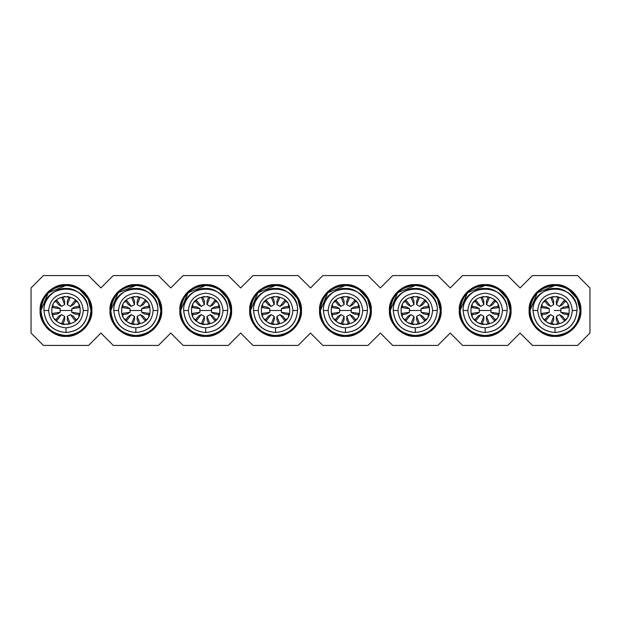 <?xml version="1.0" encoding="UTF-8"?>
<svg xmlns="http://www.w3.org/2000/svg" width="621" height="621" viewBox="0 0 621 621"><rect width="100%" height="100%" fill="white"/><g stroke="black" fill="none" stroke-linecap="round" stroke-linejoin="round"><path stroke-width="0.93" d="M544.718 319.994L547.66 316.283L544.718 320.001M553.691 319.768L551.937 324.178L553.691 319.768L553.691 316.415L553.691 319.768M558.093 324.17L556.346 319.768L558.093 324.17M562.378 316.283L565.327 320.009L562.378 316.283L559.474 314.606L562.378 316.283M568.394 314.668L563.705 313.985L568.394 314.668M568.409 306.332L563.705 307.015L568.409 306.324M569.139 309.382L569.185 310.5C569.962 292.235 540.076 292.235 540.852 310.5C539.975 292.227 570.062 292.227 569.185 310.5C570.062 328.773 539.975 328.773 540.852 310.5C540.076 328.765 569.962 328.765 569.185 310.5L569.139 311.618M541.644 306.332L546.333 307.015L541.644 306.332M546.333 313.985L541.621 314.668L546.333 313.985L549.236 312.309L546.333 313.985M550.905 323.378L553.645 324.597L550.897 323.378L553.691 316.415L550.563 314.606L545.975 320.475L543.499 318.744L545.975 320.475L550.563 314.606L547.66 316.283L550.563 314.606L553.691 316.415L550.905 323.324M564.155 320.521L566.538 318.744L564.109 320.514L559.474 314.606L556.346 316.415L559.133 323.324L556.393 324.597L559.133 323.324L556.346 316.415L556.346 319.768L556.346 316.415L559.474 314.606L564.078 320.49M568.269 307.605L567.912 304.639L568.231 307.636L560.802 308.691L563.705 307.015L560.802 308.691L560.802 312.309L568.176 313.349L567.912 316.361L568.293 313.411L560.802 312.309L563.705 313.985L560.802 312.309L560.802 308.691L568.207 307.651M565.32 301.006L562.378 304.717L565.32 300.999M559.133 297.622L556.393 296.403L559.141 297.622L556.346 304.585L559.474 306.394L562.378 304.717L559.474 306.394L564.062 300.525L566.538 302.256L564.062 300.525L559.474 306.394L556.346 304.585L556.346 301.232L558.1 296.822L556.346 301.232L556.346 304.585L559.133 297.676M551.945 296.83L553.691 301.232L551.945 296.83M547.66 304.717L544.71 300.983L547.66 304.717L550.563 306.394L547.66 304.717M540.899 311.618L540.899 309.382M542.125 304.639L541.737 307.581L549.236 308.691L546.333 307.015L549.236 308.691L549.236 312.309L541.83 313.349L549.236 312.309L549.236 308.691L541.861 307.651L542.125 304.639M542.125 316.361L541.768 313.395M541.582 314.203L541.636 314.785M543.499 318.744C546.03 322.175 549.406 324.123 553.645 324.597M550.905 297.676L553.691 304.585L553.691 301.232L553.691 304.585L550.563 306.394L545.96 300.51L550.563 306.394L553.691 304.585L550.905 297.676L553.645 296.403L550.905 297.676M545.929 300.486L543.499 302.256L545.882 300.479M566.142 301.728L564.008 299.555M554.196 310.5L561.081 310.5L554.196 310.5M572.345 310.5L577.025 310.5C578.004 299.617 565.925 287.531 555.05 288.493C544.151 287.492 532.026 299.609 533.012 310.5L537.693 310.5C538.795 300.044 544.578 294.269 555.042 293.174C565.475 294.284 571.25 300.059 572.345 310.5C571.39 321.096 565.615 326.871 555.019 327.826C544.423 326.871 538.648 321.096 537.693 310.5L533.012 310.5C534.231 323.952 541.566 331.288 555.019 332.507L555.019 327.826L555.019 332.507C568.471 331.288 575.807 323.952 577.025 310.5L572.345 310.5M560.103 285.994L555.019 285.474L537.32 292.801L529.992 310.5C528.867 298.119 542.638 284.348 555.019 285.474C567.4 284.348 581.171 298.119 580.045 310.5C578.562 295.293 570.225 286.956 555.019 285.474C539.812 286.956 531.475 295.293 529.992 310.5C531.475 325.707 539.812 334.044 555.019 335.526C570.225 334.044 578.562 325.707 580.045 310.5L577.157 298.825L568.362 289.324M533.012 310.5C531.654 282.113 578.384 282.113 577.025 310.5C575.721 323.867 568.386 331.203 555.019 332.507C541.652 331.203 534.316 323.867 533.012 310.5M580.045 310.5C581.171 322.881 567.4 336.652 555.019 335.526C542.638 336.652 528.867 322.881 529.992 310.5M555.966 336.334L550.943 336.031M529.162 310.5C528.005 323.293 542.226 337.514 555.019 336.357C567.811 337.514 582.032 323.293 580.876 310.5C582.032 297.707 567.811 283.486 555.019 284.643C542.226 283.486 528.005 297.707 529.162 310.5C530.699 294.796 539.315 286.18 555.019 284.643C570.722 286.18 579.339 294.796 580.876 310.5C579.339 326.204 570.722 334.82 555.019 336.357C539.315 334.82 530.699 326.204 529.162 310.5M554.095 284.659L559.094 284.969M100.912 333.058L113.286 345.431L158.402 345.431L170.775 333.058L183.148 345.431L228.264 345.431L240.637 333.058L253.011 345.431L298.127 345.431L310.5 333.058L322.873 345.431L367.989 345.431L380.363 333.058L392.736 345.431L437.852 345.431L450.225 333.058L462.598 345.431L507.714 345.431L520.087 333.058L532.461 345.431L577.577 345.431L589.95 333.058L589.95 287.942L577.577 275.569L532.461 275.569L520.087 287.942L507.714 275.569L462.598 275.569L450.225 287.942L437.852 275.569L392.736 275.569L380.363 287.942L367.989 275.569L322.873 275.569L310.5 287.942L298.127 275.569L253.011 275.569L240.637 287.942L228.264 275.569L183.148 275.569L170.775 287.942L158.402 275.569L113.286 275.569L100.912 287.942L88.539 275.569L43.423 275.569L31.05 287.942L31.05 333.058L43.423 345.431L88.539 345.431L100.912 333.058L88.539 345.431L43.423 345.431L31.05 333.058L31.05 287.942L43.423 275.569L88.539 275.569L100.912 287.942L113.286 275.569L158.402 275.569L170.775 287.942L183.148 275.569L228.264 275.569L240.637 287.942L253.011 275.569L298.127 275.569L310.5 287.942L322.873 275.569L367.989 275.569L380.363 287.942L392.736 275.569L437.852 275.569L450.225 287.942L462.598 275.569L507.714 275.569L520.087 287.942L532.461 275.569L577.577 275.569L589.95 287.942L589.95 333.058L577.577 345.431L532.461 345.431L520.087 333.058L507.714 345.431L462.598 345.431L450.225 333.058L437.852 345.431L392.736 345.431L380.363 333.058L367.989 345.431L322.873 345.431L310.5 333.058L298.127 345.431L253.011 345.431L240.637 333.058L228.264 345.431L183.148 345.431L170.775 333.058L158.402 345.431L113.286 345.431L100.912 333.058M91.838 310.5C90.301 326.204 81.685 334.82 65.981 336.357C50.278 334.82 41.661 326.204 40.124 310.5C41.661 294.796 50.278 286.18 65.981 284.643C81.685 286.18 90.301 294.796 91.838 310.5C92.995 297.707 78.774 283.486 65.981 284.643C53.189 283.486 38.968 297.707 40.124 310.5C38.968 323.293 53.189 337.514 65.981 336.357C78.774 337.514 92.995 323.293 91.838 310.5L91.838 310.438M161.701 310.5C160.164 326.204 151.547 334.82 135.844 336.357C120.14 334.82 111.524 326.204 109.987 310.5C111.524 294.796 120.14 286.18 135.844 284.643C151.547 286.18 160.164 294.796 161.701 310.5C162.857 297.707 148.636 283.486 135.844 284.643C123.051 283.486 108.83 297.707 109.987 310.5C108.83 323.293 123.051 337.514 135.844 336.357C148.636 337.514 162.857 323.293 161.701 310.5M511.013 310.5C509.476 326.204 500.86 334.82 485.156 336.357C469.453 334.82 460.836 326.204 459.299 310.5C460.836 294.796 469.453 286.18 485.156 284.643C500.86 286.18 509.476 294.796 511.013 310.5C512.17 297.707 497.949 283.486 485.156 284.643C472.364 283.486 458.143 297.707 459.299 310.5C458.143 323.293 472.364 337.514 485.156 336.357C497.949 337.514 512.17 323.293 511.013 310.5M371.288 310.5C369.751 326.204 361.135 334.82 345.431 336.357C329.728 334.82 321.111 326.204 319.574 310.5C321.111 294.796 329.728 286.18 345.431 284.643C361.135 286.18 369.751 294.796 371.288 310.5C372.445 297.707 358.224 283.486 345.431 284.643C332.639 283.486 318.418 297.707 319.574 310.5C318.418 323.293 332.639 337.514 345.431 336.357C358.224 337.514 372.445 323.293 371.288 310.5M231.563 310.5C230.026 326.204 221.41 334.82 205.706 336.357C190.003 334.82 181.386 326.204 179.849 310.5C181.386 294.796 190.003 286.18 205.706 284.643C221.41 286.18 230.026 294.796 231.563 310.5C232.72 297.707 218.499 283.486 205.706 284.643C192.914 283.486 178.693 297.707 179.849 310.5C178.693 323.293 192.914 337.514 205.706 336.357C218.499 337.514 232.72 323.293 231.563 310.5M301.426 310.5C299.889 326.204 291.272 334.82 275.569 336.357C259.865 334.82 251.249 326.204 249.712 310.5C251.249 294.796 259.865 286.18 275.569 284.643C291.272 286.18 299.889 294.796 301.426 310.5C302.582 297.707 288.361 283.486 275.569 284.643C262.776 283.486 248.555 297.707 249.712 310.5C248.555 323.293 262.776 337.514 275.569 336.357C288.361 337.514 302.582 323.293 301.426 310.5L301.426 310.438M441.151 310.5C439.614 326.204 430.997 334.82 415.294 336.357C399.59 334.82 390.974 326.204 389.437 310.5C390.974 294.796 399.59 286.18 415.294 284.643C430.997 286.18 439.614 294.796 441.151 310.5C442.307 297.707 428.086 283.486 415.294 284.643C402.501 283.486 388.28 297.707 389.437 310.5C388.28 323.293 402.501 337.514 415.294 336.357C428.086 337.514 442.307 323.293 441.151 310.5L441.151 310.438M66.905 336.341L61.906 336.031M65.058 284.659L70.057 284.969M136.767 336.341L131.768 336.031M134.92 284.659L139.919 284.969M484.233 284.659L489.232 284.969M346.355 336.341L341.356 336.031M344.508 284.659L349.507 284.969M206.63 336.341L201.631 336.031M204.783 284.659L209.782 284.969M276.492 336.341L271.493 336.031M274.645 284.659L279.644 284.969M416.217 336.341L411.218 336.031M414.37 284.659L419.369 284.969M71.019 285.986L65.981 285.474L48.283 292.801L40.955 310.5C42.438 325.707 50.775 334.044 65.981 335.526C81.188 334.044 89.525 325.707 91.008 310.5C92.133 322.881 78.362 336.652 65.981 335.526C53.6 336.652 39.829 322.881 40.955 310.5C39.829 298.119 53.6 284.348 65.981 285.474C78.362 284.348 92.133 298.119 91.008 310.5L88.12 298.825L79.325 289.324M140.882 285.986L135.844 285.474L118.145 292.801L110.817 310.5C112.3 325.707 120.637 334.044 135.844 335.526C151.05 334.044 159.387 325.707 160.87 310.5C161.996 322.881 148.225 336.652 135.844 335.526C123.463 336.652 109.692 322.881 110.817 310.5C109.692 298.119 123.463 284.348 135.844 285.474C148.225 284.348 161.996 298.119 160.87 310.5L157.982 298.825L149.187 289.324M490.241 285.994L485.156 285.474L467.458 292.801L460.13 310.5C461.613 325.707 469.95 334.044 485.156 335.526C500.363 334.044 508.7 325.707 510.183 310.5C511.308 322.881 497.537 336.652 485.156 335.526C472.775 336.652 459.004 322.881 460.13 310.5C459.004 298.119 472.775 284.348 485.156 285.474C497.537 284.348 511.308 298.119 510.183 310.5L507.295 298.825L498.5 289.324M350.516 285.994L345.431 285.474L327.733 292.801L320.405 310.5C321.888 325.707 330.225 334.044 345.431 335.526C360.638 334.044 368.975 325.707 370.458 310.5C371.583 322.881 357.812 336.652 345.431 335.526C333.05 336.652 319.279 322.881 320.405 310.5C319.279 298.119 333.05 284.348 345.431 285.474C357.812 284.348 371.583 298.119 370.458 310.5L367.57 298.825L358.775 289.324M210.744 285.986L205.706 285.474L188.008 292.801L180.68 310.5C182.163 325.707 190.5 334.044 205.706 335.526C220.913 334.044 229.25 325.707 230.733 310.5C231.858 322.881 218.087 336.652 205.706 335.526C193.325 336.652 179.554 322.881 180.68 310.5C179.554 298.119 193.325 284.348 205.706 285.474C218.087 284.348 231.858 298.119 230.733 310.5L227.845 298.825L219.05 289.324M280.607 285.986L275.569 285.474L257.87 292.801L250.542 310.5C252.025 325.707 260.362 334.044 275.569 335.526C290.775 334.044 299.112 325.707 300.595 310.5C301.721 322.881 287.95 336.652 275.569 335.526C263.188 336.652 249.417 322.881 250.542 310.5C249.417 298.119 263.188 284.348 275.569 285.474C287.95 284.348 301.721 298.119 300.595 310.5L297.707 298.825L288.912 289.324M420.378 285.994L415.294 285.474L397.595 292.801L390.267 310.5C391.75 325.707 400.087 334.044 415.294 335.526C430.5 334.044 438.837 325.707 440.32 310.5C441.446 322.881 427.675 336.652 415.294 335.526C402.913 336.652 389.142 322.881 390.267 310.5C389.142 298.119 402.913 284.348 415.294 285.474C427.675 284.348 441.446 298.119 440.32 310.5L437.432 298.825L428.637 289.324M91.008 310.5C89.525 295.301 81.188 286.956 65.981 285.474C50.775 286.956 42.438 295.301 40.955 310.5M43.975 310.5C42.616 282.113 89.346 282.113 87.988 310.5C86.684 323.867 79.348 331.203 65.981 332.507C52.614 331.203 45.279 323.867 43.975 310.5L48.655 310.5C49.758 300.044 55.541 294.269 66.005 293.174C76.437 294.284 82.213 300.059 83.307 310.5L87.988 310.5C88.966 299.617 76.888 287.531 66.012 288.493C55.114 287.492 42.989 299.609 43.975 310.5C45.193 323.952 52.529 331.288 65.981 332.507C79.434 331.288 86.769 323.952 87.988 310.5L83.307 310.5C82.352 321.096 76.577 326.871 65.981 327.826L65.981 332.507L65.981 327.826C55.385 326.871 49.61 321.096 48.655 310.5L43.975 310.5M160.87 310.5C159.387 295.301 151.05 286.956 135.844 285.474C120.637 286.956 112.3 295.301 110.817 310.5M113.837 310.5C112.479 282.113 159.209 282.113 157.85 310.5C156.546 323.867 149.211 331.203 135.844 332.507C122.477 331.203 115.141 323.867 113.837 310.5L118.518 310.5C119.62 300.044 125.403 294.269 135.867 293.174C146.3 294.284 152.075 300.059 153.17 310.5L157.85 310.5C158.829 299.617 146.75 287.531 135.875 288.493C124.976 287.492 112.851 299.609 113.837 310.5C115.056 323.952 122.391 331.288 135.844 332.507C149.296 331.288 156.632 323.952 157.85 310.5L153.17 310.5C152.215 321.096 146.44 326.871 135.844 327.826L135.844 332.507L135.844 327.826C125.248 326.871 119.473 321.096 118.518 310.5L113.837 310.5M510.183 310.5C508.7 295.301 500.363 286.956 485.156 285.474C469.95 286.956 461.613 295.301 460.13 310.5M463.15 310.5C461.791 282.113 508.521 282.113 507.163 310.5C505.859 323.867 498.523 331.203 485.156 332.507C471.789 331.203 464.454 323.867 463.15 310.5L467.83 310.5C468.933 300.044 474.716 294.269 485.18 293.174C495.612 294.284 501.388 300.059 502.482 310.5L507.163 310.5C508.141 299.617 496.063 287.531 485.187 288.493C474.289 287.492 462.164 299.609 463.15 310.5C464.368 323.952 471.704 331.288 485.156 332.507C498.609 331.288 505.944 323.952 507.163 310.5L502.482 310.5C501.527 321.096 495.752 326.871 485.156 327.826L485.156 332.507L485.156 327.826C474.56 326.871 468.785 321.096 467.83 310.5L463.15 310.5M370.458 310.5C368.975 295.301 360.638 286.956 345.431 285.474C330.225 286.956 321.888 295.301 320.405 310.5M323.425 310.5C322.066 282.113 368.796 282.113 367.438 310.5C366.134 323.867 358.798 331.203 345.431 332.507C332.064 331.203 324.729 323.867 323.425 310.5L328.105 310.5C329.208 300.044 334.991 294.269 345.455 293.174C355.887 294.284 361.663 300.059 362.757 310.5L367.438 310.5C368.416 299.617 356.338 287.531 345.462 288.493C334.564 287.492 322.439 299.609 323.425 310.5C324.643 323.952 331.979 331.288 345.431 332.507C358.884 331.288 366.219 323.952 367.438 310.5L362.757 310.5C361.802 321.096 356.027 326.871 345.431 327.826L345.431 332.507L345.431 327.826C334.835 326.871 329.06 321.096 328.105 310.5L323.425 310.5M230.733 310.5C229.25 295.301 220.913 286.956 205.706 285.474C190.5 286.956 182.163 295.301 180.68 310.5M183.7 310.5C182.341 282.113 229.071 282.113 227.713 310.5C226.409 323.867 219.073 331.203 205.706 332.507C192.339 331.203 185.004 323.867 183.7 310.5L188.38 310.5C189.483 300.044 195.266 294.269 205.73 293.174C216.162 294.284 221.938 300.059 223.032 310.5L227.713 310.5C228.691 299.617 216.613 287.531 205.737 288.493C194.839 287.492 182.714 299.609 183.7 310.5C184.918 323.952 192.254 331.288 205.706 332.507C219.159 331.288 226.494 323.952 227.713 310.5L223.032 310.5C222.077 321.096 216.302 326.871 205.706 327.826L205.706 332.507L205.706 327.826C195.11 326.871 189.335 321.096 188.38 310.5L183.7 310.5M300.595 310.5C299.112 295.301 290.775 286.956 275.569 285.474C260.362 286.956 252.025 295.301 250.542 310.5M253.562 310.5C252.204 282.113 298.934 282.113 297.575 310.5C296.271 323.867 288.936 331.203 275.569 332.507C262.202 331.203 254.866 323.867 253.562 310.5L258.243 310.5C259.345 300.044 265.128 294.269 275.592 293.174C286.025 294.284 291.8 300.059 292.895 310.5L297.575 310.5C298.554 299.617 286.475 287.531 275.6 288.493C264.701 287.492 252.576 299.609 253.562 310.5C254.781 323.952 262.116 331.288 275.569 332.507C289.021 331.288 296.357 323.952 297.575 310.5L292.895 310.5C291.94 321.096 286.165 326.871 275.569 327.826L275.569 332.507L275.569 327.826C264.973 326.871 259.198 321.096 258.243 310.5L253.562 310.5M440.32 310.5C438.837 295.301 430.5 286.956 415.294 285.474C400.087 286.956 391.75 295.301 390.267 310.5M393.287 310.5C391.929 282.113 438.659 282.113 437.3 310.5C435.996 323.867 428.661 331.203 415.294 332.507C401.927 331.203 394.591 323.867 393.287 310.5L397.968 310.5C399.07 300.044 404.853 294.269 415.317 293.174C425.75 294.284 431.525 300.059 432.62 310.5L437.3 310.5C438.279 299.617 426.2 287.531 415.325 288.493C404.426 287.492 392.301 299.609 393.287 310.5C394.506 323.952 401.841 331.288 415.294 332.507C428.746 331.288 436.082 323.952 437.3 310.5L432.62 310.5C431.665 321.096 425.89 326.871 415.294 327.826L415.294 332.507L415.294 327.826C404.698 326.871 398.923 321.096 397.968 310.5L393.287 310.5M51.861 311.618L51.815 310.5C51.038 328.765 80.924 328.765 80.148 310.5C80.924 292.235 51.038 292.235 51.815 310.5C50.938 292.227 81.025 292.227 80.148 310.5C81.025 328.773 50.938 328.773 51.815 310.5L51.861 309.382M121.724 311.618L121.677 310.5C120.901 328.765 150.787 328.765 150.01 310.5C150.787 292.235 120.901 292.235 121.677 310.5C120.8 292.227 150.887 292.227 150.01 310.5C150.887 328.773 120.8 328.773 121.677 310.5L121.724 309.382M471.036 311.618L470.99 310.5C470.213 328.765 500.099 328.765 499.323 310.5C500.099 292.235 470.213 292.235 470.99 310.5C470.113 292.227 500.2 292.227 499.323 310.5C500.2 328.773 470.113 328.773 470.99 310.5L471.036 309.382M331.311 311.618L331.265 310.5C330.488 328.765 360.374 328.765 359.598 310.5C360.374 292.235 330.488 292.235 331.265 310.5C330.388 292.227 360.475 292.227 359.598 310.5C360.475 328.773 330.388 328.773 331.265 310.5L331.311 309.382M191.586 311.618L191.54 310.5C190.763 328.765 220.649 328.765 219.873 310.5C220.649 292.235 190.763 292.235 191.54 310.5C190.663 292.227 220.75 292.227 219.873 310.5C220.75 328.773 190.663 328.773 191.54 310.5L191.586 309.382M261.449 311.618L261.402 310.5C260.626 328.765 290.512 328.765 289.735 310.5C290.512 292.235 260.626 292.235 261.402 310.5C260.525 292.227 290.612 292.227 289.735 310.5C290.612 328.773 260.525 328.773 261.402 310.5L261.449 309.382M401.174 311.618L401.127 310.5C400.351 328.765 430.237 328.765 429.46 310.5C430.237 292.235 400.351 292.235 401.127 310.5C400.25 292.227 430.337 292.227 429.46 310.5C430.337 328.773 400.25 328.773 401.127 310.5L401.174 309.382M80.101 309.382L80.101 311.618M149.964 309.382L149.964 311.618M499.276 309.382L499.276 311.618M359.551 309.382L359.551 311.618M219.826 309.382L219.826 311.618M289.689 309.382L289.689 311.618M429.414 309.382L429.414 311.618M56.922 300.51L61.526 306.394L64.654 304.585L61.867 297.676L64.607 296.403L61.867 297.676L64.654 304.585L61.526 306.394L56.922 300.51M56.845 300.479L54.462 302.256L56.891 300.486M70.437 306.394L75.025 300.525L77.501 302.256L75.025 300.525L70.437 306.394L73.34 304.717L76.282 300.999L73.34 304.717L70.437 306.394L67.309 304.585L70.437 306.394M77.105 301.728L74.97 299.555M70.095 297.622L67.355 296.403L70.103 297.622L67.309 304.585L70.095 297.676M71.764 312.309L79.139 313.349L78.875 316.361L79.139 313.349L71.764 312.309L74.667 313.985L79.356 314.668L74.667 313.985L71.764 312.309L71.764 308.691L71.764 312.309M79.232 307.605L78.875 304.639L79.193 307.636L71.764 308.691L79.17 307.651M52.793 313.349L60.198 312.309L60.198 308.691L52.824 307.651L53.088 304.639L52.824 307.651L60.198 308.691L60.198 312.309L52.793 313.349M53.088 316.361L52.731 313.395M75.118 320.521L77.501 318.744L75.071 320.514L70.437 314.606L67.309 316.415L70.095 323.324L67.355 324.597L70.095 323.324L67.309 316.415L70.437 314.606L75.04 320.49M54.462 318.744C56.992 322.175 60.369 324.123 64.607 324.597L61.859 323.378L64.654 316.415L61.526 314.606L56.938 320.475L54.462 318.744L56.938 320.475L61.526 314.606L64.654 316.415L61.867 323.324M126.785 300.51L131.388 306.394L134.516 304.585L131.73 297.676L134.47 296.403L131.73 297.676L134.516 304.585L131.388 306.394L126.785 300.51M126.707 300.479L124.324 302.256L126.754 300.486M140.299 306.394L144.887 300.525L147.363 302.256L144.887 300.525L140.299 306.394L143.203 304.717L146.145 300.999L143.203 304.717L140.299 306.394L137.171 304.585L140.299 306.394M146.967 301.728L144.833 299.555M139.958 297.622L137.218 296.403L139.966 297.622L137.171 304.585L139.958 297.676M141.627 312.309L149.001 313.349L148.737 316.361L149.001 313.349L141.627 312.309L144.53 313.985L149.219 314.668L144.53 313.985L141.627 312.309L141.627 308.691L141.627 312.309M149.094 307.605L148.737 304.639L149.056 307.636L141.627 308.691L149.032 307.651M122.655 313.349L130.061 312.309L130.061 308.691L122.686 307.651L122.95 304.639L122.686 307.651L130.061 308.691L130.061 312.309L122.655 313.349M122.95 316.361L122.593 313.395M144.98 320.521L147.363 318.744L144.934 320.514L140.299 314.606L137.171 316.415L139.958 323.324L137.218 324.597L139.958 323.324L137.171 316.415L140.299 314.606L144.903 320.49M124.324 318.744C126.855 322.175 130.231 324.123 134.47 324.597L131.722 323.378L134.516 316.415L131.388 314.606L126.8 320.475L124.324 318.744L126.8 320.475L131.388 314.606L134.516 316.415L131.73 323.324M476.097 300.51L480.701 306.394L483.829 304.585L481.042 297.676L483.782 296.403L481.042 297.676L483.829 304.585L480.701 306.394L476.097 300.51M476.02 300.479L473.637 302.256L476.066 300.486M489.612 306.394L494.2 300.525L496.676 302.256L494.2 300.525L489.612 306.394L492.515 304.717L495.457 300.999L492.515 304.717L489.612 306.394L486.484 304.585L489.612 306.394M496.28 301.728L494.145 299.555M489.27 297.622L486.53 296.403L489.278 297.622L486.484 304.585L489.27 297.676M490.939 312.309L498.314 313.349L498.05 316.361L498.314 313.349L490.939 312.309L493.842 313.985L498.531 314.668L493.842 313.985L490.939 312.309L490.939 308.691L490.939 312.309M498.407 307.605L498.05 304.639L498.368 307.636L490.939 308.691L498.345 307.651M471.968 313.349L479.373 312.309L479.373 308.691L471.999 307.651L472.263 304.639L471.999 307.651L479.373 308.691L479.373 312.309L471.968 313.349M472.263 316.361L471.906 313.395M494.293 320.521L496.676 318.744L494.246 320.514L489.612 314.606L486.484 316.415L489.27 323.324L486.53 324.597L489.27 323.324L486.484 316.415L489.612 314.606L494.215 320.49M473.637 318.744C476.167 322.175 479.544 324.123 483.782 324.597L481.034 323.378L483.829 316.415L480.701 314.606L476.113 320.475L473.637 318.744L476.113 320.475L480.701 314.606L483.829 316.415L481.042 323.324M336.372 300.51L340.976 306.394L344.104 304.585L341.317 297.676L344.057 296.403L341.317 297.676L344.104 304.585L340.976 306.394L336.372 300.51M336.295 300.479L333.912 302.256L336.341 300.486M349.887 306.394L354.475 300.525L356.951 302.256L354.475 300.525L349.887 306.394L352.79 304.717L355.732 300.999L352.79 304.717L349.887 306.394L346.759 304.585L349.887 306.394M356.555 301.728L354.42 299.555M349.545 297.622L346.805 296.403L349.553 297.622L346.759 304.585L349.545 297.676M351.214 312.309L358.589 313.349L358.325 316.361L358.589 313.349L351.214 312.309L354.117 313.985L358.806 314.668L354.117 313.985L351.214 312.309L351.214 308.691L351.214 312.309M358.682 307.605L358.325 304.639L358.643 307.636L351.214 308.691L358.62 307.651M332.243 313.349L339.648 312.309L339.648 308.691L332.274 307.651L332.538 304.639L332.274 307.651L339.648 308.691L339.648 312.309L332.243 313.349M332.538 316.361L332.181 313.395M354.568 320.521L356.951 318.744L354.521 320.514L349.887 314.606L346.759 316.415L349.545 323.324L346.805 324.597L349.545 323.324L346.759 316.415L349.887 314.606L354.49 320.49M333.912 318.744C336.442 322.175 339.819 324.123 344.057 324.597L341.309 323.378L344.104 316.415L340.976 314.606L336.388 320.475L333.912 318.744L336.388 320.475L340.976 314.606L344.104 316.415L341.317 323.324M196.647 300.51L201.251 306.394L204.379 304.585L201.592 297.676L204.332 296.403L201.592 297.676L204.379 304.585L201.251 306.394L196.647 300.51M196.57 300.479L194.187 302.256L196.616 300.486M210.162 306.394L214.75 300.525L217.226 302.256L214.75 300.525L210.162 306.394L213.065 304.717L216.007 300.999L213.065 304.717L210.162 306.394L207.034 304.585L210.162 306.394M216.83 301.728L214.695 299.555M209.82 297.622L207.08 296.403L209.828 297.622L207.034 304.585L209.82 297.676M211.489 312.309L218.864 313.349L218.6 316.361L218.864 313.349L211.489 312.309L214.392 313.985L219.081 314.668L214.392 313.985L211.489 312.309L211.489 308.691L211.489 312.309M218.957 307.605L218.6 304.639L218.918 307.636L211.489 308.691L218.895 307.651M192.518 313.349L199.923 312.309L199.923 308.691L192.549 307.651L192.813 304.639L192.549 307.651L199.923 308.691L199.923 312.309L192.518 313.349M192.813 316.361L192.456 313.395M214.843 320.521L217.226 318.744L214.796 320.514L210.162 314.606L207.034 316.415L209.82 323.324L207.08 324.597L209.82 323.324L207.034 316.415L210.162 314.606L214.765 320.49M194.187 318.744C196.717 322.175 200.094 324.123 204.332 324.597L201.584 323.378L204.379 316.415L201.251 314.606L196.663 320.475L194.187 318.744L196.663 320.475L201.251 314.606L204.379 316.415L201.592 323.324M266.51 300.51L271.113 306.394L274.241 304.585L271.455 297.676L274.195 296.403L271.455 297.676L274.241 304.585L271.113 306.394L266.51 300.51M266.432 300.479L264.049 302.256L266.479 300.486M280.024 306.394L284.612 300.525L287.088 302.256L284.612 300.525L280.024 306.394L282.928 304.717L285.87 300.999L282.928 304.717L280.024 306.394L276.896 304.585L280.024 306.394M286.692 301.728L284.558 299.555M279.683 297.622L276.943 296.403L279.691 297.622L276.896 304.585L279.683 297.676M281.352 312.309L288.726 313.349L288.462 316.361L288.726 313.349L281.352 312.309L284.255 313.985L288.944 314.668L284.255 313.985L281.352 312.309L281.352 308.691L281.352 312.309M288.819 307.605L288.462 304.639L288.781 307.636L281.352 308.691L288.757 307.651M262.38 313.349L269.786 312.309L269.786 308.691L262.411 307.651L262.675 304.639L262.411 307.651L269.786 308.691L269.786 312.309L262.38 313.349M262.675 316.361L262.318 313.395M284.705 320.521L287.088 318.744L284.659 320.514L280.024 314.606L276.896 316.415L279.683 323.324L276.943 324.597L279.683 323.324L276.896 316.415L280.024 314.606L284.628 320.49M264.049 318.744C266.58 322.175 269.956 324.123 274.195 324.597L271.447 323.378L274.241 316.415L271.113 314.606L266.525 320.475L264.049 318.744L266.525 320.475L271.113 314.606L274.241 316.415L271.455 323.324M406.235 300.51L410.838 306.394L413.966 304.585L411.18 297.676L413.92 296.403L411.18 297.676L413.966 304.585L410.838 306.394L406.235 300.51M406.157 300.479L403.774 302.256L406.204 300.486M419.749 306.394L424.337 300.525L426.813 302.256L424.337 300.525L419.749 306.394L422.653 304.717L425.595 300.999L422.653 304.717L419.749 306.394L416.621 304.585L419.749 306.394M426.417 301.728L424.283 299.555M419.408 297.622L416.668 296.403L419.416 297.622L416.621 304.585L419.408 297.676M421.077 312.309L428.451 313.349L428.187 316.361L428.451 313.349L421.077 312.309L423.98 313.985L428.669 314.668L423.98 313.985L421.077 312.309L421.077 308.691L421.077 312.309M428.544 307.605L428.187 304.639L428.506 307.636L421.077 308.691L428.482 307.651M402.105 313.349L409.511 312.309L409.511 308.691L402.136 307.651L402.4 304.639L402.136 307.651L409.511 308.691L409.511 312.309L402.105 313.349M402.4 316.361L402.043 313.395M424.43 320.521L426.813 318.744L424.384 320.514L419.749 314.606L416.621 316.415L419.408 323.324L416.668 324.597L419.408 323.324L416.621 316.415L419.749 314.606L424.353 320.49M403.774 318.744C406.305 322.175 409.681 324.123 413.92 324.597L411.172 323.378L413.966 316.415L410.838 314.606L406.25 320.475L403.774 318.744L406.25 320.475L410.838 314.606L413.966 316.415L411.18 323.324M55.673 300.991L58.622 304.717L61.526 306.394L58.622 304.717L55.673 300.983M64.654 301.232L64.654 304.585L64.654 301.232L62.907 296.83L64.654 301.232M69.063 296.822L67.309 301.232L67.309 304.585L67.309 301.232L69.063 296.822M79.372 306.332L74.667 307.015L71.764 308.691L74.667 307.015L79.372 306.324M52.583 314.668L57.295 313.985L60.198 312.309L57.295 313.985L52.583 314.668M57.295 307.015L60.198 308.691L57.295 307.015L52.606 306.332L57.295 307.015M52.544 314.203L52.599 314.785M76.29 320.009L73.34 316.283L70.437 314.606L73.34 316.283L76.29 320.009M67.309 319.768L67.309 316.415L67.309 319.768L69.055 324.17L67.309 319.768M61.867 323.378L64.607 324.597M62.9 324.178L64.654 319.768L64.654 316.415L64.654 319.768L62.9 324.178M58.622 316.283L61.526 314.606L58.622 316.283L55.68 320.001L58.622 316.283M125.535 300.991L128.485 304.717L131.388 306.394L128.485 304.717L125.535 300.983M134.516 301.232L134.516 304.585L134.516 301.232L132.77 296.83L134.516 301.232M138.925 296.822L137.171 301.232L137.171 304.585L137.171 301.232L138.925 296.822M149.234 306.332L144.53 307.015L141.627 308.691L144.53 307.015L149.234 306.324M122.446 314.668L127.158 313.985L130.061 312.309L127.158 313.985L122.446 314.668M127.158 307.015L130.061 308.691L127.158 307.015L122.469 306.332L127.158 307.015M122.407 314.203L122.461 314.785M146.152 320.009L143.203 316.283L140.299 314.606L143.203 316.283L146.152 320.009M137.171 319.768L137.171 316.415L137.171 319.768L138.918 324.17L137.171 319.768M131.73 323.378L134.47 324.597M132.762 324.178L134.516 319.768L134.516 316.415L134.516 319.768L132.762 324.178M128.485 316.283L131.388 314.606L128.485 316.283L125.543 320.001L128.485 316.283M474.848 300.991L477.797 304.717L480.701 306.394L477.797 304.717L474.848 300.983M483.829 301.232L483.829 304.585L483.829 301.232L482.082 296.83L483.829 301.232M488.238 296.822L486.484 301.232L486.484 304.585L486.484 301.232L488.238 296.822M498.547 306.332L493.842 307.015L490.939 308.691L493.842 307.015L498.547 306.324M471.758 314.668L476.47 313.985L479.373 312.309L476.47 313.985L471.758 314.668M476.47 307.015L479.373 308.691L476.47 307.015L471.781 306.332L476.47 307.015M471.719 314.203L471.774 314.785M495.465 320.009L492.515 316.283L489.612 314.606L492.515 316.283L495.465 320.009M486.484 319.768L486.484 316.415L486.484 319.768L488.23 324.17L486.484 319.768M481.042 323.378L483.782 324.597M482.075 324.178L483.829 319.768L483.829 316.415L483.829 319.768L482.075 324.178M477.797 316.283L480.701 314.606L477.797 316.283L474.855 320.001L477.797 316.283M335.123 300.991L338.072 304.717L340.976 306.394L338.072 304.717L335.123 300.983M344.104 301.232L344.104 304.585L344.104 301.232L342.357 296.83L344.104 301.232M348.513 296.822L346.759 301.232L346.759 304.585L346.759 301.232L348.513 296.822M358.822 306.332L354.117 307.015L351.214 308.691L354.117 307.015L358.822 306.324M332.033 314.668L336.745 313.985L339.648 312.309L336.745 313.985L332.033 314.668M336.745 307.015L339.648 308.691L336.745 307.015L332.056 306.332L336.745 307.015M331.994 314.203L332.049 314.785M355.74 320.009L352.79 316.283L349.887 314.606L352.79 316.283L355.74 320.009M346.759 319.768L346.759 316.415L346.759 319.768L348.505 324.17L346.759 319.768M341.317 323.378L344.057 324.597M342.35 324.178L344.104 319.768L344.104 316.415L344.104 319.768L342.35 324.178M338.072 316.283L340.976 314.606L338.072 316.283L335.13 320.001L338.072 316.283M195.398 300.991L198.347 304.717L201.251 306.394L198.347 304.717L195.398 300.983M204.379 301.232L204.379 304.585L204.379 301.232L202.632 296.83L204.379 301.232M208.788 296.822L207.034 301.232L207.034 304.585L207.034 301.232L208.788 296.822M219.097 306.332L214.392 307.015L211.489 308.691L214.392 307.015L219.097 306.324M192.308 314.668L197.02 313.985L199.923 312.309L197.02 313.985L192.308 314.668M197.02 307.015L199.923 308.691L197.02 307.015L192.331 306.332L197.02 307.015M192.269 314.203L192.324 314.785M216.015 320.009L213.065 316.283L210.162 314.606L213.065 316.283L216.015 320.009M207.034 319.768L207.034 316.415L207.034 319.768L208.78 324.17L207.034 319.768M201.592 323.378L204.332 324.597M202.625 324.178L204.379 319.768L204.379 316.415L204.379 319.768L202.625 324.178M198.347 316.283L201.251 314.606L198.347 316.283L195.405 320.001L198.347 316.283M265.26 300.991L268.21 304.717L271.113 306.394L268.21 304.717L265.26 300.983M274.241 301.232L274.241 304.585L274.241 301.232L272.495 296.83L274.241 301.232M278.65 296.822L276.896 301.232L276.896 304.585L276.896 301.232L278.65 296.822M288.959 306.332L284.255 307.015L281.352 308.691L284.255 307.015L288.959 306.324M262.171 314.668L266.883 313.985L269.786 312.309L266.883 313.985L262.171 314.668M266.883 307.015L269.786 308.691L266.883 307.015L262.194 306.332L266.883 307.015M262.132 314.203L262.186 314.785M285.877 320.009L282.928 316.283L280.024 314.606L282.928 316.283L285.877 320.009M276.896 319.768L276.896 316.415L276.896 319.768L278.643 324.17L276.896 319.768M271.455 323.378L274.195 324.597M272.487 324.178L274.241 319.768L274.241 316.415L274.241 319.768L272.487 324.178M268.21 316.283L271.113 314.606L268.21 316.283L265.268 320.001L268.21 316.283M404.985 300.991L407.935 304.717L410.838 306.394L407.935 304.717L404.985 300.983M413.966 301.232L413.966 304.585L413.966 301.232L412.22 296.83L413.966 301.232M418.375 296.822L416.621 301.232L416.621 304.585L416.621 301.232L418.375 296.822M428.684 306.332L423.98 307.015L421.077 308.691L423.98 307.015L428.684 306.324M401.896 314.668L406.608 313.985L409.511 312.309L406.608 313.985L401.896 314.668M406.608 307.015L409.511 308.691L406.608 307.015L401.919 306.332L406.608 307.015M401.857 314.203L401.911 314.785M425.602 320.009L422.653 316.283L419.749 314.606L422.653 316.283L425.602 320.009M416.621 319.768L416.621 316.415L416.621 319.768L418.368 324.17L416.621 319.768M411.18 323.378L413.92 324.597M412.212 324.178L413.966 319.768L413.966 316.415L413.966 319.768L412.212 324.178M407.935 316.283L410.838 314.606L407.935 316.283L404.993 320.001L407.935 316.283M59.919 310.5L72.044 310.5L59.919 310.5M129.781 310.5L141.906 310.5L129.781 310.5M479.094 310.5L491.219 310.5L479.094 310.5M339.369 310.5L351.494 310.5L339.369 310.5M199.644 310.5L211.769 310.5L199.644 310.5M269.506 310.5L281.631 310.5L269.506 310.5M409.231 310.5L421.356 310.5L409.231 310.5M66.804 310.5L65.158 310.5L66.804 310.5M136.667 310.5L135.021 310.5L136.667 310.5M485.979 310.5L484.333 310.5L485.979 310.5M346.254 310.5L344.608 310.5L346.254 310.5M206.529 310.5L204.883 310.5L206.529 310.5M276.392 310.5L274.746 310.5L276.392 310.5M416.117 310.5L414.471 310.5L416.117 310.5"/></g></svg>
